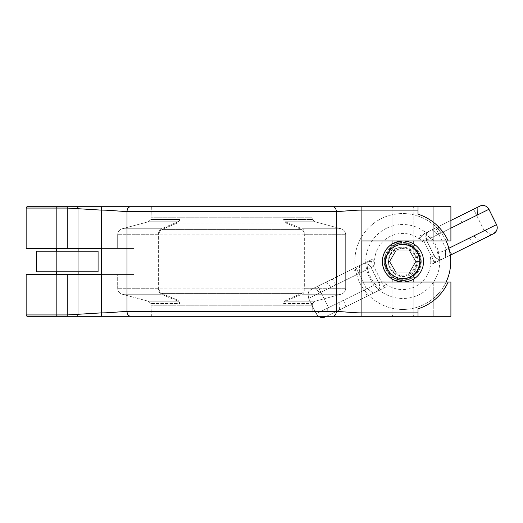 <?xml version="1.0" encoding="UTF-8"?>
<svg xmlns="http://www.w3.org/2000/svg" width="523" height="523" viewBox="0 0 523 523"><rect width="100%" height="100%" fill="white"/><g stroke="black" fill="none" stroke-linecap="round" stroke-linejoin="round"><path stroke-width="0.39" stroke-dasharray="2.62 1.96" d="M402.958 282.054L402.985 282.054C410.418 280.805 414.471 279.472 415.131 278.053C414.464 279.465 410.398 280.799 402.932 282.054L392.073 278.942A20.554 20.554 90 0 0 402.9 282.054L402.932 282.054M415.131 278.053L413.909 276.83C414.739 276.667 407.894 280.903 402.945 280.537C398.258 280.995 390.786 276.517 391.989 276.83C390.773 276.51 398.199 280.995 402.945 280.537C407.777 280.936 414.85 276.608 413.909 276.83L415.131 278.053M402.9 282.054A20.554 20.554 90 0 0 423.447 261.5A20.554 20.554 90 0 0 392.073 244.032L402.932 240.946C410.398 242.195 414.464 243.528 415.131 244.947C414.412 243.489 410.352 242.156 402.958 240.946L402.985 240.946C410.352 242.156 414.412 243.489 415.131 244.947C414.464 243.528 410.398 242.195 402.932 240.946L402.932 242.463C398.081 242.064 391.041 246.385 391.989 246.17L395.865 243.966C397.637 243.071 400.017 242.567 402.991 242.469C408.241 242.077 414.713 246.451 413.909 246.163C414.17 246.124 408.358 242.195 402.932 242.463M402.867 244.372C392.466 245.385 386.759 251.099 385.739 261.5C386.759 271.901 392.466 277.615 402.867 278.628L402.873 278.628C392.466 277.615 386.759 271.901 385.739 261.5C386.759 251.099 392.466 245.385 402.867 244.372L402.867 244.372C392.472 245.385 386.765 251.099 385.745 261.5C386.765 271.901 392.472 277.615 402.873 278.628L402.86 278.628C392.453 277.615 386.745 271.901 385.732 261.5C386.745 251.099 392.453 245.385 402.854 244.372C392.427 245.385 386.719 251.099 385.706 261.5C386.719 271.901 392.433 277.615 402.834 278.628L402.828 278.628C392.427 277.615 386.713 271.901 385.699 261.5C386.713 251.099 392.42 245.385 402.821 244.372C392.394 245.385 386.687 251.099 385.667 261.5C386.687 271.901 392.394 277.615 402.795 278.628L402.795 278.628C392.394 277.615 386.687 271.901 385.667 261.5C386.687 251.099 392.394 245.385 402.795 244.372L402.795 244.372C392.4 245.385 386.687 251.099 385.673 261.5C386.693 271.901 392.4 277.615 402.802 278.628L402.802 278.628C392.4 277.615 386.693 271.901 385.673 261.5C386.693 251.099 392.4 245.385 402.802 244.372L402.802 244.372C392.407 245.385 386.693 251.099 385.68 261.5C386.7 271.901 392.407 277.615 402.808 278.628L402.808 278.628C392.407 277.615 386.7 271.901 385.68 261.5C386.693 251.099 392.407 245.385 402.808 244.372L402.808 244.372C392.413 245.385 386.7 251.099 385.686 261.5C386.7 271.901 392.413 277.615 402.815 278.628L402.815 278.628C392.413 277.615 386.706 271.901 385.686 261.5C386.7 251.099 392.413 245.385 402.815 244.372L402.815 244.372C392.413 245.385 386.706 251.099 385.693 261.5C386.706 271.901 392.42 277.615 402.821 278.628L402.821 278.628C392.42 277.615 386.706 271.901 385.693 261.5C386.706 251.099 392.42 245.385 402.821 244.372L402.821 244.372C392.42 245.385 386.713 251.099 385.699 261.5C386.713 271.901 392.427 277.615 402.828 278.628L402.834 278.628C392.433 277.615 386.719 271.901 385.706 261.5C386.719 251.099 392.427 245.385 402.828 244.372L402.828 244.372C392.433 245.385 386.726 251.099 385.713 261.5C386.726 271.901 392.44 277.615 402.841 278.628L402.841 278.628C392.44 277.615 386.726 271.901 385.713 261.5C386.726 251.099 392.433 245.385 402.834 244.372L402.834 244.372C392.44 245.385 386.732 251.099 385.719 261.5C386.732 271.901 392.446 277.615 402.847 278.628L402.847 278.628C392.446 277.615 386.732 271.901 385.719 261.5C386.732 251.099 392.44 245.385 402.841 244.372L402.841 244.372C392.446 245.385 386.739 251.099 385.726 261.5C386.739 271.901 392.446 277.615 402.854 278.628L402.854 278.628C392.453 277.615 386.739 271.901 385.726 261.5C386.739 251.099 392.446 245.385 402.847 244.372L402.847 244.372C392.453 245.385 386.745 251.099 385.732 261.5C386.745 271.901 392.453 277.615 402.86 278.628L402.867 278.628C392.459 277.615 386.752 271.901 385.739 261.5C386.752 251.099 392.459 245.385 402.86 244.372A17.128 17.128 90 0 0 385.758 261.5A17.128 17.128 90 0 0 402.887 278.628C413.262 277.615 418.969 271.901 419.989 261.5C418.969 251.099 413.262 245.385 402.86 244.372L402.887 244.372C392.459 245.385 386.752 251.099 385.732 261.5C386.752 271.901 392.459 277.615 402.867 278.628C413.268 277.615 418.975 271.901 419.995 261.5C418.975 251.099 413.268 245.385 402.867 244.372L402.86 244.372C413.262 245.385 418.969 251.099 419.989 261.5C418.969 271.901 413.262 277.615 402.86 278.628A17.128 17.128 90 0 0 420.015 261.5A17.128 17.128 90 0 0 402.887 244.372C413.268 245.385 418.975 251.099 419.995 261.5C418.975 271.901 413.268 277.615 402.867 278.628C413.275 277.615 418.982 271.901 419.995 261.5C418.982 251.099 413.275 245.385 402.873 244.372M385.458 260.84C386.151 271.568 391.851 277.497 402.579 278.628L402.579 278.628C390.04 279.204 381.038 263.912 387.576 253.23A17.128 17.128 90 0 0 385.458 260.84C387.563 251.648 393.263 247.124 402.573 247.268L406.234 248.301L400.723 248.517L395.068 250.033A13.703 13.703 90 0 0 402.573 275.203A13.703 13.703 90 0 0 406.234 248.301M402.579 244.372C392.178 245.385 386.471 251.099 385.451 261.5C386.471 271.901 392.178 277.615 402.586 278.628L402.586 278.628C392.178 277.615 386.471 271.901 385.458 261.5C386.471 251.099 392.178 245.385 402.579 244.372L402.579 244.372C392.185 245.385 386.477 251.099 385.458 261.5C386.477 271.901 392.185 277.615 402.586 278.628L402.592 278.628C392.185 277.615 386.477 271.901 385.458 261.5C386.477 251.099 392.185 245.385 402.586 244.372L402.586 244.372C392.191 245.385 386.484 251.099 385.464 261.5C386.484 271.901 392.191 277.615 402.592 278.628L402.592 278.628C392.191 277.615 386.484 271.901 385.464 261.5C386.484 251.099 392.191 245.385 402.592 244.372L402.592 244.372C412.98 245.385 418.688 251.099 419.708 261.5C418.688 271.901 412.98 277.615 402.579 278.628C412.98 277.615 418.688 271.901 419.708 261.5C418.688 251.099 412.98 245.385 402.579 244.372C412.987 245.385 418.694 251.099 419.714 261.5C418.694 271.901 412.987 277.615 402.586 278.628C412.987 277.615 418.694 271.901 419.714 261.5C418.694 251.099 412.987 245.385 402.586 244.372C412.993 245.385 418.701 251.099 419.721 261.5C418.701 271.901 412.993 277.615 402.592 278.628C412.993 277.615 418.701 271.901 419.714 261.5C418.701 251.099 412.993 245.385 402.592 244.372M402.599 244.372C392.198 245.385 386.49 251.099 385.471 261.5C386.49 271.901 392.198 277.615 402.599 278.628L402.599 278.628C392.198 277.615 386.49 271.901 385.471 261.5C386.49 251.099 392.198 245.385 402.599 244.372L402.599 244.372C392.204 245.385 386.497 251.099 385.477 261.5C386.497 271.901 392.204 277.615 402.605 278.628L402.605 278.628C392.204 277.615 386.497 271.901 385.477 261.5C386.497 251.099 392.204 245.385 402.605 244.372L402.605 244.372C392.211 245.385 386.497 251.099 385.484 261.5C386.504 271.901 392.211 277.615 402.612 278.628L402.612 278.628C392.211 277.615 386.504 271.901 385.484 261.5C386.504 251.099 392.211 245.385 402.612 244.372L402.612 244.372C392.217 245.385 386.504 251.099 385.49 261.5C386.51 271.901 392.217 277.615 402.618 278.628L402.618 278.628C392.217 277.615 386.51 271.901 385.49 261.5C386.504 251.099 392.217 245.385 402.618 244.372L402.618 244.372C392.224 245.385 386.51 251.099 385.497 261.5C386.517 271.901 392.224 277.615 402.625 278.628L402.625 278.628C392.224 277.615 386.517 271.901 385.497 261.5C386.51 251.099 392.224 245.385 402.625 244.372L402.625 244.372C413 245.385 418.707 251.099 419.727 261.5C418.707 271.901 413 277.615 402.592 278.628C413 277.615 418.707 271.901 419.721 261.5C418.707 251.099 413 245.385 402.599 244.372C413.007 245.385 418.714 251.099 419.727 261.5C418.714 271.901 413.007 277.615 402.599 278.628C413.007 277.615 418.714 271.901 419.727 261.5C418.714 251.099 413.007 245.385 402.605 244.372C413.013 245.385 418.72 251.099 419.734 261.5C418.72 271.901 413.013 277.615 402.605 278.628C413.007 277.615 418.72 271.901 419.734 261.5C418.72 251.099 413.013 245.385 402.612 244.372C413.02 245.385 418.727 251.099 419.74 261.5C418.727 271.901 413.013 277.615 402.612 278.628C413.013 277.615 418.727 271.901 419.74 261.5C418.727 251.099 413.02 245.385 402.618 244.372C413.026 245.385 418.733 251.099 419.747 261.5C418.733 271.901 413.02 277.615 402.618 278.628C413.02 277.615 418.733 271.901 419.747 261.5C418.733 251.099 413.026 245.385 402.625 244.372M402.632 244.372C392.224 245.385 386.517 251.099 385.503 261.5C386.517 271.901 392.23 277.615 402.632 278.628L402.632 278.628C392.23 277.615 386.523 271.901 385.503 261.5C386.517 251.099 392.23 245.385 402.632 244.372L402.632 244.372C392.23 245.385 386.523 251.099 385.51 261.5C386.523 271.901 392.237 277.615 402.638 278.628L402.638 278.628C392.237 277.615 386.523 271.901 385.51 261.5C386.523 251.099 392.23 245.385 402.638 244.372L402.638 244.372C392.237 245.385 386.53 251.099 385.516 261.5C386.53 271.901 392.243 277.615 402.645 278.628L402.645 278.628C392.243 277.615 386.53 271.901 385.516 261.5C386.53 251.099 392.237 245.385 402.638 244.372L402.638 244.372C392.243 245.385 386.536 251.099 385.523 261.5C386.536 271.901 392.25 277.615 402.651 278.628L402.651 278.628C392.25 277.615 386.536 271.901 385.523 261.5C386.536 251.099 392.243 245.385 402.645 244.372L402.645 244.372C392.25 245.385 386.543 251.099 385.529 261.5C386.543 271.901 392.257 277.615 402.658 278.628L402.658 278.628C392.257 277.615 386.543 271.901 385.529 261.5C386.543 251.099 392.25 245.385 402.651 244.372L402.651 244.372C392.257 245.385 386.549 251.099 385.536 261.5C386.549 271.901 392.257 277.615 402.664 278.628L402.664 278.628C392.263 277.615 386.549 271.901 385.536 261.5C386.549 251.099 392.257 245.385 402.658 244.372L402.658 244.372C413.033 245.385 418.74 251.099 419.753 261.5C418.74 271.901 413.026 277.615 402.625 278.628C413.026 277.615 418.74 271.901 419.753 261.5C418.74 251.099 413.033 245.385 402.632 244.372C413.039 245.385 418.746 251.099 419.76 261.5C418.746 271.901 413.033 277.615 402.632 278.628C413.033 277.615 418.746 271.901 419.76 261.5C418.746 251.099 413.033 245.385 402.632 244.372C413.039 245.385 418.753 251.099 419.766 261.5C418.753 271.901 413.039 277.615 402.638 278.628C413.039 277.615 418.746 271.901 419.766 261.5C418.753 251.099 413.039 245.385 402.638 244.372C413.046 245.385 418.76 251.099 419.773 261.5C418.753 271.901 413.046 277.615 402.645 278.628C413.046 277.615 418.753 271.901 419.773 261.5C418.76 251.099 413.046 245.385 402.645 244.372C413.052 245.385 418.766 251.099 419.779 261.5C418.76 271.901 413.052 277.615 402.651 278.628C413.052 277.615 418.76 271.901 419.779 261.5C418.76 251.099 413.052 245.385 402.651 244.372C413.059 245.385 418.766 251.099 419.786 261.5C418.766 271.901 413.059 277.615 402.658 278.628C413.059 277.615 418.766 271.901 419.786 261.5C418.766 251.099 413.059 245.385 402.658 244.372M402.664 244.372C392.263 245.385 386.556 251.099 385.543 261.5C386.556 271.901 392.263 277.615 402.671 278.628L402.671 278.628C392.263 277.615 386.556 271.901 385.543 261.5C386.556 251.099 392.263 245.385 402.664 244.372L402.664 244.372C392.27 245.385 386.562 251.099 385.543 261.5C386.562 271.901 392.27 277.615 402.677 278.628L402.677 278.628C392.27 277.615 386.562 271.901 385.549 261.5C386.562 251.099 392.27 245.385 402.671 244.372L402.671 244.372C392.276 245.385 386.569 251.099 385.549 261.5C386.569 271.901 392.276 277.615 402.677 278.628L402.684 278.628C392.276 277.615 386.569 271.901 385.549 261.5C386.569 251.099 392.276 245.385 402.677 244.372L402.677 244.372C392.283 245.385 386.575 251.099 385.556 261.5C386.575 271.901 392.283 277.615 402.684 278.628L402.684 278.628C392.283 277.615 386.575 271.901 385.556 261.5C386.575 251.099 392.283 245.385 402.684 244.372L402.684 244.372C392.289 245.385 386.582 251.099 385.562 261.5C386.582 271.901 392.289 277.615 402.69 278.628L402.69 278.628C392.289 277.615 386.582 271.901 385.562 261.5C386.582 251.099 392.289 245.385 402.69 244.372L402.69 244.372C413.065 245.385 418.773 251.099 419.792 261.5C418.773 271.901 413.065 277.615 402.664 278.628C413.065 277.615 418.773 271.901 419.792 261.5C418.773 251.099 413.065 245.385 402.664 244.372C413.072 245.385 418.779 251.099 419.799 261.5C418.779 271.901 413.072 277.615 402.671 278.628C413.072 277.615 418.779 271.901 419.799 261.5C418.779 251.099 413.072 245.385 402.671 244.372C413.078 245.385 418.786 251.099 419.806 261.5C418.786 271.901 413.078 277.615 402.677 278.628C413.078 277.615 418.786 271.901 419.806 261.5C418.786 251.099 413.078 245.385 402.677 244.372C413.085 245.385 418.792 251.099 419.812 261.5C418.792 271.901 413.085 277.615 402.684 278.628C413.085 277.615 418.792 271.901 419.812 261.5C418.792 251.099 413.085 245.385 402.684 244.372C413.092 245.385 418.799 251.099 419.819 261.5C418.799 271.901 413.092 277.615 402.684 278.628C413.092 277.615 418.799 271.901 419.812 261.5C418.799 251.099 413.092 245.385 402.69 244.372M402.723 244.372C413.124 245.385 418.831 251.099 419.845 261.5C418.831 271.901 413.118 277.615 402.717 278.628C413.124 277.615 418.838 271.901 419.851 261.5C418.838 251.099 413.131 245.385 402.723 244.372C413.118 245.385 418.825 251.099 419.838 261.5C418.825 271.901 413.111 277.615 402.71 278.628C413.118 277.615 418.831 271.901 419.845 261.5C418.831 251.099 413.124 245.385 402.723 244.372C413.111 245.385 418.818 251.099 419.832 261.5C418.818 271.901 413.105 277.615 402.703 278.628C413.111 277.615 418.825 271.901 419.838 261.5C418.825 251.099 413.118 245.385 402.717 244.372C413.105 245.385 418.812 251.099 419.825 261.5C418.812 271.901 413.105 277.615 402.697 278.628C413.105 277.615 418.818 271.901 419.832 261.5C418.818 251.099 413.111 245.385 402.71 244.372C413.098 245.385 418.805 251.099 419.819 261.5C418.805 271.901 413.098 277.615 402.69 278.628C413.098 277.615 418.805 271.901 419.819 261.5C418.805 251.099 413.098 245.385 402.697 244.372C392.296 245.385 386.589 251.099 385.569 261.5C386.589 271.901 392.296 277.615 402.697 278.628L402.697 278.628C392.296 277.615 386.589 271.901 385.569 261.5C386.589 251.099 392.296 245.385 402.697 244.372L402.697 244.372C392.302 245.385 386.589 251.099 385.575 261.5C386.595 271.901 392.302 277.615 402.703 278.628L402.703 278.628C392.302 277.615 386.595 271.901 385.575 261.5C386.595 251.099 392.302 245.385 402.703 244.372L402.703 244.372C392.309 245.385 386.595 251.099 385.582 261.5C386.602 271.901 392.309 277.615 402.71 278.628L402.71 278.628C392.309 277.615 386.602 271.901 385.582 261.5C386.602 251.099 392.309 245.385 402.71 244.372L402.71 244.372C392.315 245.385 386.602 251.099 385.588 261.5C386.608 271.901 392.315 277.615 402.717 278.628L402.717 278.628C392.315 277.615 386.608 271.901 385.588 261.5C386.602 251.099 392.315 245.385 402.717 244.372L402.717 244.372C392.322 245.385 386.608 251.099 385.595 261.5C386.608 271.901 392.322 277.615 402.723 278.628L402.723 278.628C392.322 277.615 386.615 271.901 385.595 261.5C386.608 251.099 392.322 245.385 402.723 244.372L402.723 244.372C392.322 245.385 386.615 251.099 385.601 261.5C386.615 271.901 392.328 277.615 402.73 278.628L402.73 278.628C392.328 277.615 386.615 271.901 385.601 261.5C386.615 251.099 392.328 245.385 402.73 244.372C392.328 245.385 386.621 251.099 385.608 261.5C386.621 271.901 392.335 277.615 402.736 278.628L402.736 278.628C392.335 277.615 386.621 271.901 385.608 261.5C386.621 251.099 392.328 245.385 402.73 244.372L402.73 244.372C392.335 245.385 386.628 251.099 385.614 261.5C386.628 271.901 392.342 277.615 402.743 278.628L402.743 278.628C392.342 277.615 386.628 271.901 385.614 261.5C386.628 251.099 392.335 245.385 402.736 244.372L402.736 244.372C392.342 245.385 386.634 251.099 385.621 261.5C386.634 271.901 392.348 277.615 402.749 278.628L402.749 278.628C392.348 277.615 386.634 271.901 385.621 261.5C386.634 251.099 392.342 245.385 402.743 244.372L402.743 244.372C392.348 245.385 386.641 251.099 385.628 261.5C386.641 271.901 392.348 277.615 402.756 278.628L402.756 278.628C392.355 277.615 386.641 271.901 385.628 261.5C386.641 251.099 392.348 245.385 402.749 244.372L402.749 244.372C392.355 245.385 386.647 251.099 385.634 261.5C386.647 271.901 392.355 277.615 402.762 278.628L402.762 278.628C392.355 277.615 386.647 271.901 385.634 261.5C386.647 251.099 392.355 245.385 402.756 244.372L402.756 244.372C413.131 245.385 418.838 251.099 419.851 261.5C418.838 271.901 413.124 277.615 402.723 278.628C413.098 277.615 418.812 271.901 419.825 261.5C418.812 251.099 413.105 245.385 402.703 244.372L402.73 244.372C413.137 245.385 418.845 251.099 419.858 261.5C418.845 271.901 413.131 277.615 402.73 278.628C413.131 277.615 418.838 271.901 419.858 261.5C418.845 251.099 413.131 245.385 402.73 244.372C413.137 245.385 418.851 251.099 419.864 261.5C418.845 271.901 413.137 277.615 402.736 278.628C413.137 277.615 418.845 271.901 419.864 261.5C418.851 251.099 413.137 245.385 402.736 244.372C413.144 245.385 418.858 251.099 419.871 261.5C418.851 271.901 413.144 277.615 402.743 278.628C413.144 277.615 418.851 271.901 419.871 261.5C418.858 251.099 413.144 245.385 402.743 244.372C413.15 245.385 418.864 251.099 419.877 261.5C418.858 271.901 413.15 277.615 402.749 278.628C413.15 277.615 418.858 271.901 419.877 261.5C418.858 251.099 413.15 245.385 402.749 244.372C413.157 245.385 418.864 251.099 419.884 261.5C418.864 271.901 413.157 277.615 402.756 278.628C413.157 277.615 418.864 271.901 419.884 261.5C418.864 251.099 413.157 245.385 402.756 244.372M402.762 244.372C392.361 245.385 386.654 251.099 385.634 261.5C386.654 271.901 392.361 277.615 402.769 278.628L402.769 278.628C392.361 277.615 386.654 271.901 385.641 261.5C386.654 251.099 392.361 245.385 402.762 244.372L402.762 244.372C392.368 245.385 386.66 251.099 385.641 261.5C386.66 271.901 392.368 277.615 402.769 278.628L402.775 278.628C392.368 277.615 386.66 271.901 385.641 261.5C386.66 251.099 392.368 245.385 402.769 244.372L402.769 244.372C392.374 245.385 386.667 251.099 385.647 261.5C386.667 271.901 392.374 277.615 402.775 278.628L402.775 278.628C392.374 277.615 386.667 271.901 385.647 261.5C386.667 251.099 392.374 245.385 402.775 244.372L402.775 244.372C392.381 245.385 386.674 251.099 385.654 261.5C386.674 271.901 392.381 277.615 402.782 278.628L402.782 278.628C392.381 277.615 386.674 271.901 385.654 261.5C386.674 251.099 392.381 245.385 402.782 244.372L402.782 244.372C392.387 245.385 386.68 251.099 385.66 261.5C386.68 271.901 392.387 277.615 402.788 278.628L402.788 278.628C392.387 277.615 386.68 271.901 385.66 261.5C386.68 251.099 392.387 245.385 402.788 244.372L402.788 244.372C413.163 245.385 418.871 251.099 419.891 261.5C418.871 271.901 413.163 277.615 402.762 278.628C413.163 277.615 418.871 271.901 419.891 261.5C418.871 251.099 413.163 245.385 402.762 244.372C413.17 245.385 418.877 251.099 419.897 261.5C418.877 271.901 413.17 277.615 402.769 278.628C413.17 277.615 418.877 271.901 419.897 261.5C418.877 251.099 413.17 245.385 402.769 244.372C413.177 245.385 418.884 251.099 419.904 261.5C418.884 271.901 413.177 277.615 402.775 278.628C413.177 277.615 418.884 271.901 419.904 261.5C418.884 251.099 413.177 245.385 402.775 244.372C413.183 245.385 418.89 251.099 419.91 261.5C418.89 271.901 413.183 277.615 402.775 278.628C413.183 277.615 418.89 271.901 419.904 261.5C418.89 251.099 413.183 245.385 402.782 244.372C413.19 245.385 418.897 251.099 419.91 261.5C418.897 271.901 413.19 277.615 402.782 278.628C413.19 277.615 418.897 271.901 419.91 261.5C418.897 251.099 413.19 245.385 402.788 244.372M402.821 244.372L402.821 244.372C413.196 245.385 418.903 251.099 419.917 261.5C418.903 271.901 413.196 277.615 402.788 278.628C413.19 277.615 418.903 271.901 419.917 261.5C418.903 251.099 413.196 245.385 402.795 244.372C413.203 245.385 418.91 251.099 419.923 261.5C418.91 271.901 413.196 277.615 402.795 278.628C413.196 277.615 418.91 271.901 419.923 261.5C418.91 251.099 413.203 245.385 402.802 244.372C413.209 245.385 418.916 251.099 419.93 261.5C418.916 271.901 413.203 277.615 402.802 278.628C413.203 277.615 418.916 271.901 419.93 261.5C418.916 251.099 413.209 245.385 402.808 244.372C413.216 245.385 418.923 251.099 419.936 261.5C418.923 271.901 413.209 277.615 402.808 278.628C413.209 277.615 418.923 271.901 419.936 261.5C418.923 251.099 413.216 245.385 402.815 244.372C413.222 245.385 418.93 251.099 419.943 261.5C418.93 271.901 413.216 277.615 402.815 278.628C413.216 277.615 418.93 271.901 419.943 261.5C418.93 251.099 413.222 245.385 402.815 244.372C413.229 245.385 418.936 251.099 419.949 261.5C418.936 271.901 413.222 277.615 402.821 278.628C413.222 277.615 418.936 271.901 419.949 261.5C418.936 251.099 413.222 245.385 402.821 244.372M402.854 244.372L402.854 244.372C413.229 245.385 418.943 251.099 419.956 261.5C418.943 271.901 413.229 277.615 402.828 278.628C413.229 277.615 418.936 271.901 419.956 261.5C418.943 251.099 413.229 245.385 402.828 244.372C413.235 245.385 418.949 251.099 419.962 261.5C418.943 271.901 413.235 277.615 402.834 278.628C413.235 277.615 418.943 271.901 419.962 261.5C418.949 251.099 413.235 245.385 402.834 244.372C413.242 245.385 418.956 251.099 419.969 261.5C418.949 271.901 413.242 277.615 402.841 278.628C413.242 277.615 418.949 271.901 419.969 261.5C418.949 251.099 413.242 245.385 402.841 244.372C413.248 245.385 418.956 251.099 419.976 261.5C418.956 271.901 413.248 277.615 402.847 278.628C413.248 277.615 418.956 271.901 419.976 261.5C418.956 251.099 413.248 245.385 402.847 244.372C413.255 245.385 418.962 251.099 419.982 261.5C418.962 271.901 413.255 277.615 402.854 278.628C413.255 277.615 418.962 271.901 419.982 261.5C418.962 251.099 413.255 245.385 402.854 244.372M395.068 250.033C382.869 256.643 388.929 276.968 402.573 276.497C423.127 277.772 422.793 244.195 402.573 244.914C396.081 244.947 391.08 247.725 387.576 253.23M402.873 278.628C413.281 277.615 418.988 271.901 420.002 261.5L420.002 261.5C418.982 271.901 413.275 277.615 402.873 278.628M420.002 261.5L415.988 261.5L420.002 261.5M400.723 248.517L396.016 250.144L389.458 261.5L396.016 272.856L409.13 272.856L415.687 261.5L409.13 250.144L396.022 250.144L389.465 261.5L396.022 272.856L409.136 272.856L415.693 261.5L409.136 250.144L396.029 250.144L389.472 261.5L396.029 272.856L409.143 272.856L415.7 261.5L409.143 250.144L396.035 250.144L389.478 261.5L396.035 272.856L409.149 272.856L415.707 261.5L409.149 250.144L396.042 250.144L389.485 261.5L396.042 272.856L409.156 272.856L415.713 261.5L409.156 250.144L396.048 250.144L389.491 261.5L396.048 272.856L409.163 272.856L415.72 261.5L409.163 250.144L396.055 250.144L389.498 261.5L396.055 272.856L409.169 272.856L415.72 261.5L409.169 250.144L396.061 250.144L389.504 261.5L396.061 272.856L409.176 272.856L415.726 261.5L409.176 250.144L396.061 250.144L389.511 261.5L396.068 272.856L409.176 272.856L415.733 261.5L409.182 250.144L396.068 250.144L389.517 261.5L396.074 272.856L409.182 272.856L415.739 261.5L409.189 250.144L396.074 250.144L389.524 261.5L396.081 272.856L409.189 272.856L415.746 261.5L409.195 250.144L396.081 250.144L389.53 261.5L396.088 272.856L409.195 272.856L415.752 261.5L409.202 250.144L396.088 250.144L389.537 261.5L396.094 272.856L409.202 272.856L415.759 261.5L409.202 250.144L396.094 250.144L389.543 261.5L396.094 272.856L409.208 272.856L415.765 261.5L409.208 250.144L396.101 250.144L389.543 261.5L396.101 272.856L409.215 272.856L415.772 261.5L409.215 250.144L396.107 250.144L389.55 261.5L396.107 272.856L409.221 272.856L415.778 261.5L409.221 250.144L396.114 250.144L389.557 261.5L396.114 272.856L409.228 272.856L415.785 261.5L409.228 250.144L396.12 250.144L389.563 261.5L396.12 272.856L409.234 272.856L415.792 261.5L409.234 250.144L396.127 250.144L389.57 261.5L396.127 272.856L409.241 272.856L415.798 261.5L409.241 250.144L396.133 250.144L389.576 261.5L396.133 272.856L409.248 272.856L415.805 261.5L409.248 250.144L396.14 250.144L389.583 261.5L396.14 272.856L409.254 272.856L415.811 261.5L409.254 250.144L396.146 250.144L389.589 261.5L396.146 272.856L409.261 272.856L415.818 261.5L409.261 250.144L396.153 250.144L389.596 261.5L396.153 272.856L409.267 272.856L415.818 261.5L409.267 250.144L396.153 250.144L389.602 261.5L396.159 272.856L409.267 272.856L415.824 261.5L409.274 250.144L396.159 250.144L389.609 261.5L396.166 272.856L409.274 272.856L415.831 261.5L409.28 250.144L396.166 250.144L389.615 261.5L396.173 272.856L409.28 272.856L415.837 261.5L409.287 250.144L396.173 250.144L389.622 261.5L396.179 272.856L409.287 272.856L415.844 261.5L409.293 250.144L396.179 250.144L389.628 261.5L396.186 272.856L409.293 272.856L415.85 261.5L409.3 250.144L396.186 250.144L389.635 261.5L396.186 272.856L409.3 272.856L415.857 261.5L409.3 250.144L396.192 250.144L389.642 261.5L396.192 272.856L409.306 272.856L415.863 261.5L409.306 250.144L396.199 250.144L389.642 261.5L396.199 272.856L409.313 272.856L415.87 261.5L409.313 250.144L396.205 250.144L389.648 261.5L396.205 272.856L409.319 272.856L415.877 261.5L409.319 250.144L396.212 250.144L389.655 261.5L396.212 272.856L409.326 272.856L415.883 261.5L409.326 250.144L396.218 250.144L389.661 261.5L396.218 272.856L409.332 272.856L415.89 261.5L409.332 250.144L396.225 250.144L389.668 261.5L396.225 272.856L409.339 272.856L415.896 261.5L409.339 250.144L396.231 250.144L389.674 261.5L396.231 272.856L409.346 272.856L415.903 261.5L409.346 250.144L396.238 250.144L389.681 261.5L396.238 272.856L409.352 272.856L415.909 261.5L409.352 250.144L396.244 250.144L389.687 261.5L396.244 272.856L409.359 272.856L415.909 261.5L409.359 250.144L396.251 250.144L389.694 261.5L396.251 272.856L409.359 272.856L415.916 261.5L409.365 250.144L396.251 250.144L389.7 261.5L396.257 272.856L409.365 272.856L415.922 261.5L409.372 250.144L396.257 250.144L389.707 261.5L396.264 272.856L409.372 272.856L415.929 261.5L409.378 250.144L396.264 250.144L389.713 261.5L396.271 272.856L409.378 272.856L415.935 261.5L409.385 250.144L396.271 250.144L389.72 261.5L396.277 272.856L409.385 272.856L415.942 261.5L409.391 250.144L396.277 250.144L389.727 261.5L396.277 272.856L409.391 272.856L415.948 261.5L409.391 250.144L396.284 250.144L389.733 261.5L396.284 272.856L409.398 272.856L415.955 261.5L409.398 250.144L396.29 250.144L389.733 261.5L396.29 272.856L409.404 272.856L415.962 261.5L409.404 250.144L396.297 250.144L389.74 261.5L396.297 272.856L409.411 272.856L415.968 261.5L409.411 250.144L396.303 250.144L389.746 261.5L396.303 272.856L409.417 272.856L415.975 261.5L409.417 250.144L396.31 250.144L389.753 261.5L396.31 272.856L409.424 272.856L415.981 261.5L409.424 250.144L396.316 250.144L389.759 261.5L396.316 272.856L409.431 272.856L415.988 261.5M27.314 316.291L151.363 316.304L151.01 303.543L179.755 303.543A4.249 2.733 90 0 0 177.977 301.196L161.293 294.24A6.165 3.962 -90 0 1 158.358 288.284L158.358 234.716A6.165 3.962 -90 0 1 161.293 228.76L177.977 221.804A4.249 2.733 90 0 0 179.755 219.457A5.478 3.524 -90 0 1 177.323 223.04L161.627 229.584A5.478 3.524 90 0 0 159.018 234.879L159.018 288.121A5.478 3.524 90 0 0 161.627 293.416L177.323 299.96A5.478 3.524 -90 0 1 179.755 303.543A5.478 3.524 -90 0 0 177.323 299.96L161.627 293.416A5.478 3.524 90 0 1 159.018 288.121L159.018 234.879A5.478 3.524 90 0 1 161.627 229.584L177.323 223.04A5.478 3.524 -90 0 0 179.755 219.457L151.01 219.457L151.363 206.696L56.379 206.696L78.13 206.696L56.379 206.696L76.763 206.696L78.13 208.062L56.379 208.062L78.13 208.062L56.379 208.062L78.13 208.062L78.13 248.484L78.13 206.696L78.13 248.484L56.379 248.484L56.379 206.696L56.379 248.484L78.13 248.484L56.379 248.484L56.379 208.062L57.752 206.696L76.763 206.696L57.752 206.696L56.379 208.062L56.379 248.484L78.13 248.484M151.363 206.696L151.284 208.062L67.258 208.062L67.258 206.696L312.068 206.696L312.068 217.745L312.068 206.696L450.904 206.696L67.258 206.696L67.258 248.484L67.258 208.062L26.15 208.062L67.258 208.062L67.258 248.484L134.045 248.484L134.045 274.516L134.045 248.484L26.15 248.484L117.682 248.484L117.682 234.716C117.865 231.702 119.388 229.721 122.258 228.76L148.238 221.804L151.01 219.457L179.755 219.457A4.249 2.733 90 0 1 177.977 221.804L161.293 228.76A6.165 3.962 -90 0 0 158.358 234.716L158.358 288.284A6.165 3.962 -90 0 0 161.293 294.24L177.977 301.196A4.249 2.733 90 0 1 179.755 303.543L151.01 303.543L148.238 301.196L122.258 294.24C119.394 293.279 117.865 291.291 117.682 288.284L117.682 274.516L117.682 288.284C117.865 291.298 119.388 293.279 122.258 294.24L148.238 301.196L151.01 303.543L151.363 316.304L56.379 316.304L56.379 274.516L78.13 274.516L56.379 274.516L56.379 316.304L78.13 316.304L78.13 274.516L78.13 316.304L56.379 316.304L418.021 316.304L418.021 308.825A49.672 49.672 0 0 0 448.165 282.054A49.672 49.672 0 0 1 418.021 308.825L418.021 316.304L418.021 312.878L361.89 312.878C353.319 312.944 341.735 311.453 336.354 311.512L126.997 311.512C121.617 311.453 110.026 312.944 101.462 312.878L67.258 314.938L26.15 314.938L67.258 314.938L67.258 274.516L26.15 274.516L26.163 315.14M392.073 240.946L392.073 206.696L413.824 206.696L392.073 206.696L392.073 240.946L413.824 240.946L413.824 206.696L413.824 240.946L392.073 240.946L413.824 240.946L392.073 240.946L392.073 208.062L413.824 208.062L392.073 208.062L393.44 206.696L412.451 206.696L413.824 208.062L413.824 240.946M392.073 316.304L392.073 282.054L413.824 282.054L392.073 282.054L392.073 316.304L413.824 316.304L413.824 282.054L413.824 316.304L392.073 316.304M67.258 248.484L26.15 248.484L26.15 208.062L67.258 208.062L101.462 210.122C110.033 210.056 121.617 211.547 126.997 211.488L336.354 211.488C341.735 211.547 353.319 210.056 361.89 210.122L418.021 210.122L418.021 206.696L418.021 214.175A49.672 49.672 0 0 1 448.165 240.946A49.672 49.672 0 0 0 418.021 214.175A49.672 49.672 0 0 1 448.165 240.946L361.844 240.946L361.844 282.054L450.904 282.054L450.904 316.304L450.904 282.054L361.844 282.054L450.904 282.054L450.904 316.304L418.021 316.304M312.068 206.696L433.776 206.696L433.776 240.946L361.844 240.946L450.904 240.946L433.776 240.946L433.776 206.696L450.904 206.696L450.904 240.946L450.904 206.696L450.904 240.946L448.165 240.946M312.068 316.304L312.342 303.543L315.114 301.196L341.094 294.24C343.957 293.279 345.481 291.298 345.67 288.284L345.67 234.716C345.481 231.702 343.957 229.721 341.094 228.76L315.114 221.804L312.342 219.457L283.597 219.457L312.342 219.457L312.068 217.745L312.342 219.457L315.114 221.804L341.094 228.76C343.957 229.721 345.481 231.702 345.67 234.716L345.67 288.284C345.481 291.298 343.957 293.279 341.094 294.24L315.114 301.196L312.342 303.543L283.597 303.543A5.478 3.524 90 0 1 286.029 299.96L301.725 293.416A5.478 3.524 -90 0 0 304.334 288.121L304.334 234.879A5.478 3.524 -90 0 0 301.725 229.584L286.029 223.04A5.478 3.524 90 0 1 283.597 219.457A5.478 3.524 90 0 0 286.029 223.04L301.725 229.584A5.478 3.524 -90 0 1 304.334 234.879L304.334 288.121A5.478 3.524 -90 0 1 301.725 293.416L286.029 299.96A5.478 3.524 90 0 0 283.597 303.543L312.342 303.543L312.068 316.304L450.904 316.304L433.776 316.304L433.776 282.054L433.776 316.304L151.363 316.304M67.258 274.516L67.258 314.938L151.284 314.938L67.258 314.938L67.258 316.304L67.258 274.516L134.045 274.516L26.15 274.516L134.045 274.516L101.462 274.516L101.462 248.484L134.045 248.484L117.682 248.484L117.682 234.716C117.865 231.709 119.394 229.721 122.258 228.76L148.238 221.804L151.01 219.457L151.284 208.062L67.258 208.062L67.258 206.696L27.523 206.696M285.375 301.196L302.059 294.24A6.165 3.962 -90 0 0 304.994 288.284L304.994 234.716A6.165 3.962 -90 0 0 302.059 228.76L285.375 221.804A4.249 2.733 90 0 1 283.597 219.457A4.249 2.733 90 0 0 285.375 221.804L302.059 228.76A6.165 3.962 -90 0 1 304.994 234.716L304.994 288.284A6.165 3.962 -90 0 1 302.059 294.24L285.375 301.196A4.249 2.733 90 0 0 283.597 303.543A4.249 2.733 90 0 1 285.375 301.196L315.114 301.196L285.375 301.196M57.752 206.696L76.763 206.696L78.13 208.062L78.13 314.938L56.379 314.938L78.13 314.938L76.763 316.304L78.13 314.938L56.379 314.938L57.752 316.304L76.763 316.304L57.752 316.304L76.763 316.304L57.752 316.304L56.379 314.938L78.13 314.938L78.13 274.516L56.379 274.516L78.13 274.516M78.13 271.777L78.13 251.223M56.379 314.938L56.379 274.516L56.379 314.938M56.379 271.777L56.379 251.223L56.379 271.777M36.427 251.223L98.082 251.223L98.082 271.777L36.427 271.777M67.258 251.223L56.294 251.223L67.258 251.223M413.824 282.054L392.073 282.054L413.824 282.054L413.824 314.938L392.073 314.938L413.824 314.938L412.451 316.304L393.44 316.304L392.073 314.938L392.073 282.054M392.073 206.696L413.824 206.696L392.073 206.696M56.379 206.696L78.13 206.696L56.379 206.696M448.165 282.054A49.672 49.672 0 0 1 418.021 308.825L418.021 312.878M361.844 240.946L361.844 282.054M402.769 279.995A18.495 18.495 90 0 0 421.27 261.5A18.495 18.495 90 0 0 402.769 243.005A18.495 18.495 90 0 0 384.274 261.5A18.495 18.495 90 0 0 402.769 279.995L402.756 279.995A18.495 18.495 90 0 0 421.257 261.5A18.495 18.495 90 0 0 402.756 243.005A18.495 18.495 90 0 0 384.261 261.5A18.495 18.495 90 0 0 402.756 279.995M446.099 240.946A47.959 47.959 90 0 0 354.816 261.5A47.959 47.959 90 0 0 402.769 309.459L402.756 309.459A47.959 47.959 90 0 0 450.715 261.5A47.959 47.959 90 0 0 402.756 213.541A47.959 47.959 90 0 0 354.803 261.5A47.959 47.959 90 0 0 402.756 309.459M402.769 309.459A47.959 47.959 90 0 0 446.099 282.054M325.404 316.827L386.353 286.761L385.791 284.198L382.483 281.028L316.232 313.722L318.455 316.304A6.851 6.851 -90 0 1 316.232 313.722L308.642 298.365L374.899 265.671L374.39 261.121L372.696 259.127L367.689 261.624L374.39 261.121M394.787 245.529A17.815 17.815 -90 0 1 418.642 253.609A17.815 17.815 -90 0 1 410.562 277.471A17.815 17.815 -90 0 1 386.706 269.391A17.815 17.815 -90 0 1 394.787 245.529M396.303 248.602A14.389 14.389 -90 0 1 416.687 258.225A14.389 14.389 -90 0 1 402.677 275.889A14.389 14.389 -90 0 1 396.303 248.602M396.382 248.602A14.389 14.389 -90 0 1 416.766 258.225A14.389 14.389 -90 0 1 402.756 275.889A14.389 14.389 -90 0 1 396.382 248.602M394.865 245.529A17.815 17.815 -90 0 1 418.727 253.609A17.815 17.815 -90 0 1 410.647 277.471A17.815 17.815 -90 0 1 386.791 269.391A17.815 17.815 -90 0 1 394.865 245.529M382.483 281.028A28.092 28.092 90 0 0 430.449 257.329L430.959 261.879L432.671 263.873L493.398 233.82A6.851 6.832 63.3 0 0 493.444 233.801M386.373 228.335A36.996 36.996 90 0 0 369.591 277.89A36.996 36.996 90 0 0 419.145 294.665A36.996 36.996 90 0 0 435.927 245.11A36.996 36.996 90 0 0 386.373 228.335M419.557 238.802L424.133 233.735L419.015 236.239L419.557 238.802L422.865 241.972A28.092 28.092 90 0 0 374.899 265.671M367.689 261.624L367.63 261.657C366.891 262.285 366.911 264.821 367.676 269.273L308.675 298.345A6.851 6.832 64.1 0 1 311.767 289.18L367.63 261.657M318.514 316.304A6.851 6.832 64.1 0 1 316.265 313.702L375.266 284.63C371.631 280.06 369.101 274.941 367.676 269.273M375.266 284.63C378.325 287.938 380.332 289.494 381.287 289.291L326.47 316.304L381.287 289.297L385.791 284.198M386.353 286.761L381.345 289.265M373.252 293.226L367.349 288.5L373.252 293.226M424.133 233.735L450.904 220.431M450.904 228.139L430.233 238.37C433.861 242.94 436.391 248.059 437.816 253.727C438.588 258.179 438.601 260.716 437.849 261.343L450.31 255.178L437.79 261.376L430.959 261.879M430.233 238.37C427.173 235.062 425.16 233.506 424.192 233.709M437.79 261.376L432.671 263.873M419.015 236.239L421.035 235.239L419.015 236.239M359.517 265.586L314.205 287.97L359.517 265.586L359.687 273.143M359.595 265.586L359.765 273.143L359.595 265.586M384.327 287.761L370.67 260.121L372.696 259.127L362.06 264.37A6.851 6.851 -90 0 1 371.238 267.482L378.829 282.832A6.851 6.851 -90 0 1 375.717 292.011M496.523 224.635L434.012 255.518A6.851 6.851 90 0 0 443.19 258.63M446.296 249.451L435.666 227.956L450.904 220.425L429.533 230.989A6.851 6.851 90 0 0 426.428 240.168L434.103 255.518A6.851 6.851 90 0 0 443.282 258.63A6.851 6.851 90 0 1 434.103 255.518L431.652 256.734L424.061 241.378L488.933 209.278M362.06 264.37L361.975 264.37A6.851 6.851 -90 0 1 371.147 267.482L378.737 282.832A6.851 6.851 -90 0 1 375.632 292.011M314.205 287.97L320.109 292.697L314.218 287.97M327.862 315.611L327.692 308.054L327.875 315.604M490.96 235.03L485.056 230.303L490.947 235.03M413.824 278.962L413.824 244.038M392.073 278.936L392.073 244.064M393.44 316.304L412.451 316.304M412.451 206.696L393.44 206.696M390.766 278.053L391.989 276.83L390.766 278.053M286.029 299.96L177.323 299.96L286.029 299.96M312.068 305.255L151.284 305.255L312.068 305.255M312.068 217.745L151.284 217.745L312.068 217.745M286.029 223.04L177.323 223.04L286.029 223.04M301.725 293.416L161.627 293.416L301.725 293.416M304.334 288.121L159.018 288.121L304.334 288.121M304.334 234.879L159.018 234.879L304.334 234.879M301.725 229.584L161.627 229.584L301.725 229.584M302.059 294.24L341.094 294.24L302.059 294.24M304.994 288.284L345.67 288.284L304.994 288.284M304.994 234.716L345.67 234.716L304.994 234.716M302.059 228.76L341.094 228.76L302.059 228.76M285.375 221.804L315.114 221.804L285.375 221.804M177.977 301.196L148.238 301.196L177.977 301.196M161.293 294.24L122.258 294.24L161.293 294.24M158.358 288.284L117.682 288.284L158.358 288.284M158.358 234.716L117.682 234.716L158.358 234.716M161.293 228.76L122.258 228.76L161.293 228.76M177.977 221.804L148.238 221.804L177.977 221.804M101.462 206.696L101.462 248.484M361.89 206.696L361.89 240.946M332.778 206.696C334.936 206.997 336.126 208.599 336.354 211.488L336.354 311.512C336.126 314.401 334.936 316.003 332.778 316.304M361.89 282.054L361.89 316.304M130.573 206.696C128.416 206.997 127.226 208.599 126.997 211.488L126.997 311.512C127.226 314.401 128.416 316.003 130.573 316.304M101.462 274.516L101.462 316.304M67.258 316.304L67.258 314.938L26.15 314.938M370.67 260.121L362.132 264.337L365.008 263.664A6.851 6.851 -90 0 0 361.975 264.37L311.767 289.18M358.863 273.549L355.823 267.403L317.886 286.153L320.913 292.292L317.886 286.153L311.721 289.199L309.106 291.501C308.132 291.488 307.982 293.782 308.642 298.365L316.232 313.722M328.496 307.648L320.913 292.292M484.22 230.708L473.616 209.226M473.609 209.207L476.636 215.352M429.533 230.989L421.035 235.239L424.061 241.378L422.865 241.972M434.691 262.879L431.652 256.734L430.449 257.329M437.816 253.727L448.865 248.262M429.625 230.989A6.851 6.851 90 0 0 426.52 240.168L434.103 255.518L426.52 240.168C425.827 235.677 425.97 233.402 426.951 233.343L429.553 231.022L421.035 235.239M366.453 288.905L355.823 267.403L361.537 264.586C362.687 264.324 360.229 264.507 365.008 263.664A6.851 6.851 -90 0 1 371.147 267.482M434.103 255.518C436.6 259.558 439.974 259.408 440.248 259.336L440.157 259.336C439.889 259.408 436.509 259.558 434.012 255.518L426.428 240.168L426.291 234.382L427.899 232.12L429.514 231.003L435.666 227.956L438.692 234.095M357.222 274.398L353.496 268.6M335.91 284.93L332.183 279.132M331.53 287.088L325.836 282.263M437.888 234.5L431.991 229.774L437.888 234.5M477.473 214.946L477.29 207.396L477.473 214.946M466.183 220.556L465.81 213.096M461.816 222.713L459.482 216.234M440.516 233.245L438.176 226.76M437.967 234.5L432.07 229.774M367.277 288.5L373.174 293.226M339.12 302.444L339.492 309.904M343.493 300.287L345.84 306.766M364.806 289.755L367.153 296.24M445.478 249.857L445.648 257.414L445.478 249.857M445.557 249.857L445.727 257.414M448.106 248.602L451.833 254.4M469.406 238.07L473.138 243.868M473.766 235.912L479.467 240.737M390.766 244.947L391.989 246.17M415.131 244.947L413.915 246.163L413.909 276.83M78.215 271.777L78.215 251.223L78.215 271.777M56.294 271.777L56.294 251.223L56.294 271.777M26.242 315.434L26.549 315.905M318.644 316.428L319.461 316.886"/><path stroke-width="0.78" d="M390.766 244.947L392.073 244.058A20.554 20.554 90 0 0 392.073 278.968L390.766 278.053C391.511 279.511 395.578 280.844 402.958 282.054A20.554 20.554 -90 0 1 382.431 261.5A20.554 20.554 -90 0 1 402.985 240.946C395.493 242.201 391.426 243.535 390.766 244.947C391.498 243.489 395.551 242.156 402.932 240.946M402.985 240.946A20.554 20.554 -90 0 1 423.538 261.5A20.554 20.554 -90 0 1 402.985 282.054A20.554 20.554 -90 0 0 423.538 261.5A20.554 20.554 -90 0 0 402.985 240.946M418.021 316.304L418.021 308.825A49.672 49.672 0 0 0 448.165 282.054L450.904 282.054L450.904 316.304L27.523 316.304A1.373 1.373 0 0 1 26.15 314.938L26.15 274.516L101.462 274.516L101.462 248.484L67.258 248.484L67.258 208.062L26.15 208.062L27.523 206.696L56.379 206.696L27.523 206.696A1.373 1.373 0 0 0 26.15 208.062L26.15 248.484L67.258 248.484M448.165 240.946A49.672 49.672 0 0 0 418.021 214.175L418.021 206.696L418.021 210.122L361.89 210.122C353.319 210.056 341.735 211.547 336.354 211.488L126.997 211.488C121.617 211.547 110.026 210.056 101.462 210.122L67.258 208.062L67.258 206.696L27.523 206.696L450.904 206.696L450.904 240.946L361.89 240.946L361.89 206.696M448.165 282.054L361.844 282.054L361.89 240.946M26.15 314.938L67.258 314.938L101.462 312.878C110.033 312.944 121.617 311.453 126.997 311.512L126.997 211.488C127.226 208.599 128.416 206.997 130.573 206.696M130.573 316.304C128.416 316.003 127.226 314.401 126.997 311.512L336.354 311.512C341.735 311.453 353.319 312.944 361.89 312.878L361.89 282.054M57.752 206.696L67.258 206.696M78.13 274.516L78.13 271.777M78.13 251.223L78.13 248.484M56.379 274.516L56.379 271.777L56.379 274.516M56.379 251.223L56.379 248.484L56.379 251.223M98.082 271.777L36.427 271.777L36.427 251.223L98.082 251.223L98.082 271.777M36.427 271.777L36.427 251.223M361.844 282.054L361.844 240.946M312.068 206.696L151.363 206.696M312.068 316.304L151.363 316.304M56.379 316.304L27.523 316.304L56.379 316.304M446.099 282.054A47.959 47.959 90 0 0 446.099 240.946M325.326 316.866A6.851 6.851 -90 0 1 318.455 316.304L318.644 316.428M450.904 220.431L479.761 206.173A6.851 6.851 -90 0 1 488.933 209.278L450.904 228.139M413.824 282.054L413.824 278.962M413.824 244.038L413.824 240.946M392.073 282.054L392.073 278.936M392.073 244.064L392.073 240.946M402.991 244.372A17.128 17.128 90 0 0 385.863 261.5A17.128 17.128 90 0 0 402.991 278.628A17.128 17.128 90 0 0 420.113 261.5A17.128 17.128 90 0 0 402.991 244.372M67.258 316.304L67.258 274.516M101.462 316.304L101.462 274.516M332.778 316.304C334.936 316.003 336.126 314.401 336.354 311.512L336.354 211.488C336.126 208.599 334.936 206.997 332.778 206.696M361.89 316.304L361.89 312.878L418.021 312.878M101.462 248.484L101.462 206.696M479.761 206.173L479.316 206.389C480.474 206.127 478.015 206.304 482.794 205.467C483.062 205.395 486.436 205.245 488.933 209.278L496.523 224.635C497.595 227.008 497.445 229.296 496.059 231.499L493.444 233.801A6.851 6.832 63.3 0 0 496.49 224.655L496.523 224.635M448.865 248.262L496.49 224.655L488.9 209.298A6.851 6.832 63.3 0 0 479.741 206.18M318.514 316.304A6.851 6.832 64.1 0 0 325.378 316.84L325.424 316.82M493.398 233.82L450.31 255.178L493.444 233.801M319.461 316.886L322.371 317.533L325.378 316.84"/></g></svg>
